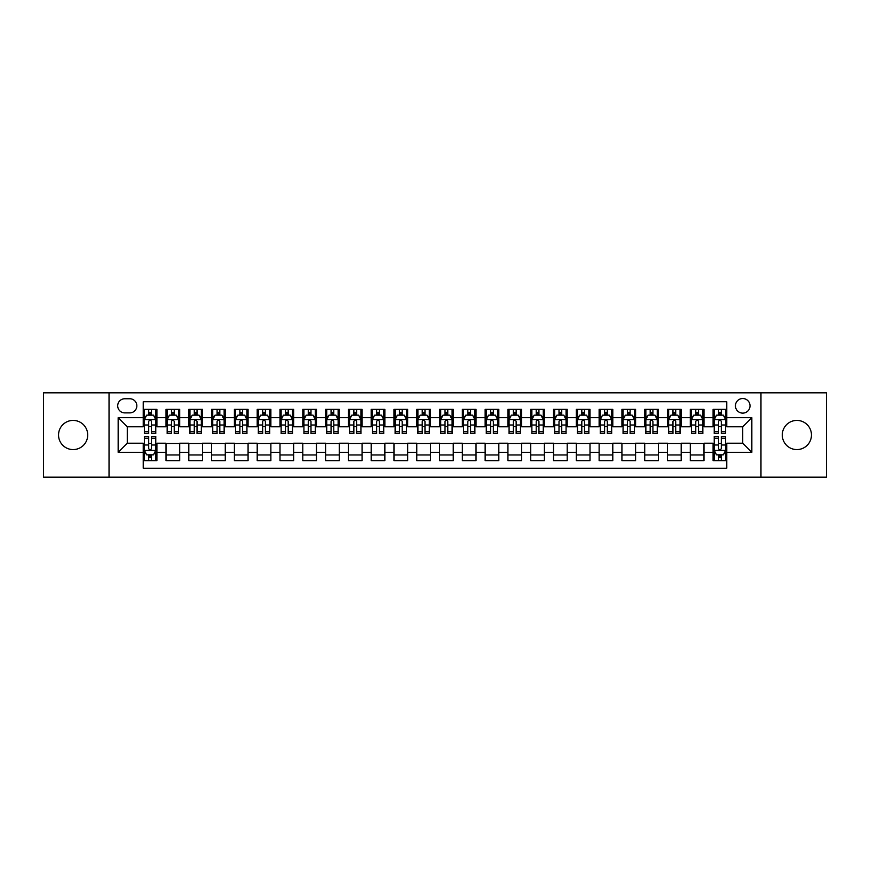 <?xml version="1.0" encoding="UTF-8"?>
<svg xmlns="http://www.w3.org/2000/svg" width="870" height="870" viewBox="0 0 870 870"><rect width="100%" height="100%" fill="white"/><g stroke="black" fill="none" stroke-linecap="round" stroke-linejoin="round"><path stroke-width="1.3" d="M796.866 420.417A14.583 14.583 0 0 0 782.282 435A14.583 14.583 0 0 0 796.866 449.583A14.583 14.583 0 0 0 811.46 435A14.583 14.583 0 0 0 796.866 420.417M73.134 420.417A14.583 14.583 0 0 0 58.54 435A14.583 14.583 0 0 0 73.134 449.583A14.583 14.583 0 0 0 87.718 435A14.583 14.583 0 0 0 73.134 420.417M742.73 398.525A7.297 7.297 0 0 0 735.433 405.822A7.297 7.297 0 0 0 742.73 413.119A7.297 7.297 0 0 0 750.027 405.822A7.297 7.297 0 0 0 742.73 398.525M760.967 477.173L826.5 477.173L826.5 392.827L760.967 392.827L760.967 477.173L109.033 477.173L109.033 392.827L43.5 392.827L43.5 477.173L109.033 477.173M726.776 409.357L713.096 409.357L713.096 417.676L703.982 417.676L703.982 426.789L713.096 426.789L713.096 417.676M703.982 417.676L703.982 409.357L690.301 409.357L690.301 417.676L681.188 417.676L681.188 426.789L690.301 426.789L690.301 417.676M681.188 417.676L681.188 409.357L667.507 409.357L667.507 417.676L658.383 417.676L658.383 426.789L667.507 426.789L667.507 417.676M658.383 417.676L658.383 409.357L644.713 409.357L644.713 417.676L635.589 417.676L635.589 426.789L644.713 426.789L644.713 417.676M635.589 417.676L635.589 409.357L621.919 409.357L621.919 417.676L612.795 417.676L612.795 426.789L621.919 426.789L621.919 417.676M612.795 417.676L612.795 409.357L599.125 409.357L599.125 417.676L590.001 417.676L590.001 426.789L599.125 426.789L599.125 417.676M590.001 417.676L590.001 409.357L576.332 409.357L576.332 417.676L567.207 417.676L567.207 426.789L576.332 426.789L576.332 417.676M567.207 417.676L567.207 409.357L553.537 409.357L553.537 417.676L544.413 417.676L544.413 426.789L553.537 426.789L553.537 417.676M544.413 417.676L544.413 409.357L530.733 409.357L530.733 417.676L521.619 417.676L521.619 426.789L530.733 426.789L530.733 417.676M521.619 417.676L521.619 409.357L507.939 409.357L507.939 417.676L498.825 417.676L498.825 426.789L507.939 426.789L507.939 417.676M498.825 417.676L498.825 409.357L485.145 409.357L485.145 417.676L476.031 417.676L476.031 426.789L485.145 426.789L485.145 417.676M476.031 417.676L476.031 409.357L462.351 409.357L462.351 417.676L453.237 417.676L453.237 426.789L462.351 426.789L462.351 417.676M453.237 417.676L453.237 409.357L439.557 409.357L439.557 417.676L430.443 417.676L430.443 426.789L439.557 426.789L439.557 417.676M430.443 417.676L430.443 409.357L416.763 409.357L416.763 417.676L407.649 417.676L407.649 426.789L416.763 426.789L416.763 417.676M407.649 417.676L407.649 409.357L393.969 409.357L393.969 417.676L384.855 417.676L384.855 426.789L393.969 426.789L393.969 417.676M384.855 417.676L384.855 409.357L371.175 409.357L371.175 417.676L362.061 417.676L362.061 426.789L371.175 426.789L371.175 417.676M362.061 417.676L362.061 409.357L348.381 409.357L348.381 417.676L339.267 417.676L339.267 426.789L348.381 426.789L348.381 417.676M339.267 417.676L339.267 409.357L325.587 409.357L325.587 417.676L316.462 417.676L316.462 426.789L325.587 426.789L325.587 417.676M316.462 417.676L316.462 409.357L302.793 409.357L302.793 417.676L293.668 417.676L293.668 426.789L302.793 426.789L302.793 417.676M293.668 417.676L293.668 409.357L279.999 409.357L279.999 417.676L270.875 417.676L270.875 426.789L279.999 426.789L279.999 417.676M270.875 417.676L270.875 409.357L257.205 409.357L257.205 417.676L248.08 417.676L248.08 426.789L257.205 426.789L257.205 417.676M248.08 417.676L248.08 409.357L234.411 409.357L234.411 417.676L225.286 417.676L225.286 426.789L234.411 426.789L234.411 417.676M225.286 417.676L225.286 409.357L211.617 409.357L211.617 417.676L202.492 417.676L202.492 426.789L211.617 426.789L211.617 417.676M202.492 417.676L202.492 409.357L188.812 409.357L188.812 417.676L179.698 417.676L179.698 426.789L188.812 426.789L188.812 417.676M179.698 417.676L179.698 409.357L166.018 409.357L166.018 426.789L156.904 426.789L156.904 409.357L143.224 409.357M143.224 460.643L156.904 460.643L156.904 443.211L166.018 443.211L166.018 460.643L179.698 460.643L179.698 443.211L188.812 443.211L188.812 452.324L179.698 452.324M188.812 452.324L188.812 460.643L202.492 460.643L202.492 443.211L211.617 443.211L211.617 452.324L202.492 452.324M211.617 452.324L211.617 460.643L225.286 460.643L225.286 443.211L234.411 443.211L234.411 452.324L225.286 452.324M234.411 452.324L234.411 460.643L248.08 460.643L248.08 443.211L257.205 443.211L257.205 452.324L248.08 452.324M257.205 452.324L257.205 460.643L270.875 460.643L270.875 443.211L279.999 443.211L279.999 452.324L270.875 452.324M279.999 452.324L279.999 460.643L293.668 460.643L293.668 443.211L302.793 443.211L302.793 452.324L293.668 452.324M302.793 452.324L302.793 460.643L316.462 460.643L316.462 443.211L325.587 443.211L325.587 452.324L316.462 452.324M325.587 452.324L325.587 460.643L339.267 460.643L339.267 443.211L348.381 443.211L348.381 452.324L339.267 452.324M348.381 452.324L348.381 460.643L362.061 460.643L362.061 443.211L371.175 443.211L371.175 452.324L362.061 452.324M371.175 452.324L371.175 460.643L384.855 460.643L384.855 443.211L393.969 443.211L393.969 452.324L384.855 452.324M393.969 452.324L393.969 460.643L407.649 460.643L407.649 443.211L416.763 443.211L416.763 452.324L407.649 452.324M416.763 452.324L416.763 460.643L430.443 460.643L430.443 443.211L439.557 443.211L439.557 452.324L430.443 452.324M439.557 452.324L439.557 460.643L453.237 460.643L453.237 443.211L462.351 443.211L462.351 452.324L453.237 452.324M462.351 452.324L462.351 460.643L476.031 460.643L476.031 443.211L485.145 443.211L485.145 452.324L476.031 452.324M485.145 452.324L485.145 460.643L498.825 460.643L498.825 443.211L507.939 443.211L507.939 452.324L498.825 452.324M507.939 452.324L507.939 460.643L521.619 460.643L521.619 443.211L530.733 443.211L530.733 452.324L521.619 452.324M530.733 452.324L530.733 460.643L544.413 460.643L544.413 443.211L553.537 443.211L553.537 452.324L544.413 452.324M553.537 452.324L553.537 460.643L567.207 460.643L567.207 443.211L576.332 443.211L576.332 452.324L567.207 452.324M576.332 452.324L576.332 460.643L590.001 460.643L590.001 443.211L599.125 443.211L599.125 452.324L590.001 452.324M599.125 452.324L599.125 460.643L612.795 460.643L612.795 443.211L621.919 443.211L621.919 452.324L612.795 452.324M621.919 452.324L621.919 460.643L635.589 460.643L635.589 443.211L644.713 443.211L644.713 452.324L635.589 452.324M644.713 452.324L644.713 460.643L658.383 460.643L658.383 443.211L667.507 443.211L667.507 452.324L658.383 452.324M667.507 452.324L667.507 460.643L681.188 460.643L681.188 443.211L690.301 443.211L690.301 452.324L681.188 452.324M690.301 452.324L690.301 460.643L703.982 460.643L703.982 443.211L713.096 443.211L713.096 452.324L703.982 452.324M124.758 412.891L129.782 412.891A7.069 7.069 0 0 0 136.84 405.822A7.069 7.069 0 0 0 129.782 398.754L124.758 398.754A7.069 7.069 0 0 0 117.7 405.822A7.069 7.069 0 0 0 124.758 412.891M760.967 392.827L109.033 392.827M726.776 417.676L726.776 401.722L143.224 401.722L143.224 426.789L127.27 426.789L127.27 443.211L143.224 443.211L143.224 468.277L726.776 468.277L726.776 443.211L742.73 443.211L742.73 426.789L726.776 426.789L726.776 417.676L751.843 417.676L751.843 452.324L726.776 452.324M143.224 452.324L118.157 452.324L118.157 417.676L143.224 417.676M713.096 452.324L713.096 460.643L726.776 460.643M143.224 415.055L144.366 415.055M148.694 415.055L151.434 415.055M155.763 415.055L156.904 415.055M143.224 426.561L144.366 426.561M148.694 426.561L151.434 426.561M155.763 426.561L156.904 426.561M143.224 443.439L144.366 443.439M148.694 443.439L151.434 443.439M155.763 443.439L156.904 443.439M143.224 454.945L144.366 454.945M148.694 454.945L151.434 454.945M155.763 454.945L156.904 454.945M166.018 426.561L167.16 426.561M171.488 426.561L174.228 426.561M178.557 426.561L179.698 426.561M166.018 415.055L167.16 415.055M171.488 415.055L174.228 415.055M178.557 415.055L179.698 415.055M166.018 443.439L179.698 443.439M166.018 454.945L179.698 454.945M188.812 443.439L202.492 443.439M188.812 454.945L202.492 454.945M188.812 415.055L189.954 415.055M194.293 415.055L197.022 415.055M201.351 415.055L202.492 415.055M188.812 426.561L189.954 426.561M194.293 426.561L197.022 426.561M201.351 426.561L202.492 426.561M211.617 443.439L225.286 443.439M211.617 454.945L225.286 454.945M211.617 415.055L212.748 415.055M217.087 415.055L219.816 415.055M224.145 415.055L225.286 415.055M211.617 426.561L212.748 426.561M217.087 426.561L219.816 426.561M224.145 426.561L225.286 426.561M234.411 443.439L248.08 443.439M234.411 454.945L248.08 454.945M234.411 415.055L235.542 415.055M239.881 415.055L242.61 415.055M246.939 415.055L248.08 415.055M234.411 426.561L235.542 426.561M239.881 426.561L242.61 426.561M246.939 426.561L248.08 426.561M257.205 443.439L270.875 443.439M257.205 454.945L270.875 454.945M257.205 415.055L258.336 415.055M262.675 415.055L265.404 415.055M269.733 415.055L270.875 415.055M257.205 426.561L258.336 426.561M262.675 426.561L265.404 426.561M269.733 426.561L270.875 426.561M279.999 443.439L293.668 443.439M279.999 454.945L293.668 454.945M279.999 415.055L281.14 415.055M285.469 415.055L288.198 415.055M292.537 415.055L293.668 415.055M279.999 426.561L281.14 426.561M285.469 426.561L288.198 426.561M292.537 426.561L293.668 426.561M302.793 443.439L316.462 443.439M302.793 454.945L316.462 454.945M302.793 415.055L303.935 415.055M308.263 415.055L310.992 415.055M315.331 415.055L316.462 415.055M302.793 426.561L303.935 426.561M308.263 426.561L310.992 426.561M315.331 426.561L316.462 426.561M325.587 443.439L339.267 443.439M325.587 454.945L339.267 454.945M325.587 415.055L326.728 415.055M331.057 415.055L333.786 415.055M338.125 415.055L339.267 415.055M325.587 426.561L326.728 426.561M331.057 426.561L333.786 426.561M338.125 426.561L339.267 426.561M348.381 443.439L362.061 443.439M348.381 454.945L362.061 454.945M348.381 415.055L349.522 415.055M353.851 415.055L356.591 415.055M360.919 415.055L362.061 415.055M348.381 426.561L349.522 426.561M353.851 426.561L356.591 426.561M360.919 426.561L362.061 426.561M371.175 443.439L384.855 443.439M371.175 454.945L384.855 454.945M371.175 415.055L372.316 415.055M376.645 415.055L379.385 415.055M383.713 415.055L384.855 415.055M371.175 426.561L372.316 426.561M376.645 426.561L379.385 426.561M383.713 426.561L384.855 426.561M393.969 443.439L407.649 443.439M393.969 454.945L407.649 454.945M393.969 415.055L395.11 415.055M399.439 415.055L402.179 415.055M406.507 415.055L407.649 415.055M393.969 426.561L395.11 426.561M399.439 426.561L402.179 426.561M406.507 426.561L407.649 426.561M416.763 443.439L430.443 443.439M416.763 454.945L430.443 454.945M416.763 415.055L417.904 415.055M422.233 415.055L424.973 415.055M429.301 415.055L430.443 415.055M416.763 426.561L417.904 426.561M422.233 426.561L424.973 426.561M429.301 426.561L430.443 426.561M439.557 443.439L453.237 443.439M439.557 454.945L453.237 454.945M439.557 415.055L440.698 415.055M445.027 415.055L447.767 415.055M452.096 415.055L453.237 415.055M439.557 426.561L440.698 426.561M445.027 426.561L447.767 426.561M452.096 426.561L453.237 426.561M462.351 443.439L476.031 443.439M462.351 454.945L476.031 454.945M462.351 415.055L463.492 415.055M467.821 415.055L470.561 415.055M474.889 415.055L476.031 415.055M462.351 426.561L463.492 426.561M467.821 426.561L470.561 426.561M474.889 426.561L476.031 426.561M485.145 443.439L498.825 443.439M485.145 454.945L498.825 454.945M485.145 415.055L486.286 415.055M490.615 415.055L493.355 415.055M497.683 415.055L498.825 415.055M485.145 426.561L486.286 426.561M490.615 426.561L493.355 426.561M497.683 426.561L498.825 426.561M507.939 443.439L521.619 443.439M507.939 454.945L521.619 454.945M507.939 415.055L509.08 415.055M513.409 415.055L516.149 415.055M520.477 415.055L521.619 415.055M507.939 426.561L509.08 426.561M513.409 426.561L516.149 426.561M520.477 426.561L521.619 426.561M530.733 443.439L544.413 443.439M530.733 454.945L544.413 454.945M530.733 415.055L531.874 415.055M536.214 415.055L538.943 415.055M543.271 415.055L544.413 415.055M530.733 426.561L531.874 426.561M536.214 426.561L538.943 426.561M543.271 426.561L544.413 426.561M553.537 443.439L567.207 443.439M553.537 454.945L567.207 454.945M553.537 415.055L554.668 415.055M559.008 415.055L561.737 415.055M566.065 415.055L567.207 415.055M553.537 426.561L554.668 426.561M559.008 426.561L561.737 426.561M566.065 426.561L567.207 426.561M576.332 443.439L590.001 443.439M576.332 454.945L590.001 454.945M576.332 415.055L577.462 415.055M581.802 415.055L584.531 415.055M588.86 415.055L590.001 415.055M576.332 426.561L577.462 426.561M581.802 426.561L584.531 426.561M588.86 426.561L590.001 426.561M599.125 443.439L612.795 443.439M599.125 454.945L612.795 454.945M599.125 415.055L600.267 415.055M604.596 415.055L607.325 415.055M611.664 415.055L612.795 415.055M599.125 426.561L600.267 426.561M604.596 426.561L607.325 426.561M611.664 426.561L612.795 426.561M621.919 443.439L635.589 443.439M621.919 454.945L635.589 454.945M621.919 415.055L623.061 415.055M627.39 415.055L630.119 415.055M634.458 415.055L635.589 415.055M621.919 426.561L623.061 426.561M627.39 426.561L630.119 426.561M634.458 426.561L635.589 426.561M644.713 443.439L658.383 443.439M644.713 454.945L658.383 454.945M644.713 415.055L645.855 415.055M650.184 415.055L652.913 415.055M657.252 415.055L658.383 415.055M644.713 426.561L645.855 426.561M650.184 426.561L652.913 426.561M657.252 426.561L658.383 426.561M667.507 443.439L681.188 443.439M667.507 454.945L681.188 454.945M667.507 415.055L668.649 415.055M672.978 415.055L675.707 415.055M680.046 415.055L681.188 415.055M667.507 426.561L668.649 426.561M672.978 426.561L675.707 426.561M680.046 426.561L681.188 426.561M690.301 443.439L703.982 443.439M690.301 454.945L703.982 454.945M690.301 415.055L691.443 415.055M695.772 415.055L698.512 415.055M702.84 415.055L703.982 415.055M690.301 426.561L691.443 426.561M695.772 426.561L698.512 426.561M702.84 426.561L703.982 426.561M713.096 443.439L714.237 443.439M718.566 443.439L721.306 443.439M725.634 443.439L726.776 443.439M713.096 454.945L714.237 454.945M718.566 454.945L721.306 454.945M725.634 454.945L726.776 454.945M713.096 415.055L714.237 415.055M718.566 415.055L721.306 415.055M725.634 415.055L726.776 415.055M713.096 426.561L714.237 426.561M718.566 426.561L721.306 426.561M725.634 426.561L726.776 426.561M127.27 426.789L118.157 417.676M127.27 443.211L118.157 452.324M751.843 417.676L742.73 426.789M751.843 452.324L742.73 443.211M151.434 412.315L148.694 412.315M155.763 431.77L151.434 431.77L151.434 433.63L155.763 433.63L155.763 419.731L153.49 415.164L146.649 415.164L144.366 419.731L144.366 433.63L148.694 433.63L148.694 431.77L144.366 431.77M144.366 419.731L144.366 409.357M155.763 419.731L155.763 409.357M148.694 415.164L148.694 409.357M151.434 409.357L151.434 415.164M151.434 431.77L151.434 421.439C150.521 419.677 149.607 419.677 148.694 421.439L148.694 431.77M148.694 457.685L151.434 457.685M144.366 438.23L148.694 438.23L148.694 436.37L144.366 436.37L144.366 450.268L146.649 454.836L153.49 454.836L155.763 450.268L155.763 436.37L151.434 436.37L151.434 438.23L155.763 438.23M155.763 450.268L155.763 460.643M144.366 450.268L144.366 460.643M151.434 454.836L151.434 460.643M148.694 460.643L148.694 454.836M148.694 438.23L148.694 448.561C149.607 450.323 150.521 450.323 151.434 448.561L151.434 438.23M174.228 412.315L171.488 412.315M178.557 431.77L174.228 431.77L174.228 433.63L178.557 433.63L178.557 419.731L176.284 415.164L169.443 415.164L167.16 419.731L167.16 433.63L171.488 433.63L171.488 431.77L167.16 431.77M167.16 419.731L167.16 409.357M178.557 419.731L178.557 409.357M171.488 415.164L171.488 409.357M174.228 409.357L174.228 415.164M174.228 431.77L174.228 421.439C173.315 419.677 172.401 419.677 171.488 421.439L171.488 431.77M197.022 412.315L194.293 412.315M201.351 431.77L197.022 431.77L197.022 433.63L201.351 433.63L201.351 419.731L199.078 415.164L192.237 415.164L189.954 419.731L189.954 433.63L194.293 433.63L194.293 431.77L189.954 431.77M189.954 419.731L189.954 409.357M201.351 419.731L201.351 409.357M194.293 415.164L194.293 409.357M197.022 409.357L197.022 415.164M197.022 431.77L197.022 421.439C196.109 419.677 195.195 419.677 194.293 421.439L194.293 431.77M219.816 412.315L217.087 412.315M224.145 431.77L219.816 431.77L219.816 433.63L224.145 433.63L224.145 419.731L221.872 415.164L215.031 415.164L212.748 419.731L212.748 433.63L217.087 433.63L217.087 431.77L212.748 431.77M212.748 419.731L212.748 409.357M224.145 419.731L224.145 409.357M217.087 415.164L217.087 409.357M219.816 409.357L219.816 415.164M219.816 431.77L219.816 421.439C218.903 419.677 218 419.677 217.087 421.439L217.087 431.77M242.61 412.315L239.881 412.315M246.939 431.77L242.61 431.77L242.61 433.63L246.939 433.63L246.939 419.731L244.666 415.164L237.825 415.164L235.542 419.731L235.542 433.63L239.881 433.63L239.881 431.77L235.542 431.77M235.542 419.731L235.542 409.357M246.939 419.731L246.939 409.357M239.881 415.164L239.881 409.357M242.61 409.357L242.61 415.164M242.61 431.77L242.61 421.439C241.697 419.677 240.794 419.677 239.881 421.439L239.881 431.77M265.404 412.315L262.675 412.315M269.733 431.77L265.404 431.77L265.404 433.63L269.733 433.63L269.733 419.731L267.46 415.164L260.619 415.164L258.336 419.731L258.336 433.63L262.675 433.63L262.675 431.77L258.336 431.77M258.336 419.731L258.336 409.357M269.733 419.731L269.733 409.357M262.675 415.164L262.675 409.357M265.404 409.357L265.404 415.164M265.404 431.77L265.404 421.439C264.502 419.677 263.588 419.677 262.675 421.439L262.675 431.77M288.198 412.315L285.469 412.315M292.537 431.77L288.198 431.77L288.198 433.63L292.537 433.63L292.537 419.731L290.254 415.164L283.413 415.164L281.14 419.731L281.14 433.63L285.469 433.63L285.469 431.77L281.14 431.77M281.14 419.731L281.14 409.357M292.537 419.731L292.537 409.357M285.469 415.164L285.469 409.357M288.198 409.357L288.198 415.164M288.198 431.77L288.198 421.439C287.296 419.677 286.382 419.677 285.469 421.439L285.469 431.77M310.992 412.315L308.263 412.315M315.331 431.77L310.992 431.77L310.992 433.63L315.331 433.63L315.331 419.731L313.048 415.164L306.207 415.164L303.935 419.731L303.935 433.63L308.263 433.63L308.263 431.77L303.935 431.77M303.935 419.731L303.935 409.357M315.331 419.731L315.331 409.357M308.263 415.164L308.263 409.357M310.992 409.357L310.992 415.164M310.992 431.77L310.992 421.439C310.09 419.677 309.176 419.677 308.263 421.439L308.263 431.77M333.786 412.315L331.057 412.315M338.125 431.77L333.786 431.77L333.786 433.63L338.125 433.63L338.125 419.731L335.842 415.164L329.001 415.164L326.728 419.731L326.728 433.63L331.057 433.63L331.057 431.77L326.728 431.77M326.728 419.731L326.728 409.357M338.125 419.731L338.125 409.357M331.057 415.164L331.057 409.357M333.786 409.357L333.786 415.164M333.786 431.77L333.786 421.439C332.884 419.677 331.97 419.677 331.057 421.439L331.057 431.77M356.591 412.315L353.851 412.315M360.919 431.77L356.591 431.77L356.591 433.63L360.919 433.63L360.919 419.731L358.636 415.164L351.795 415.164L349.522 419.731L349.522 433.63L353.851 433.63L353.851 431.77L349.522 431.77M349.522 419.731L349.522 409.357M360.919 419.731L360.919 409.357M353.851 415.164L353.851 409.357M356.591 409.357L356.591 415.164M356.591 431.77L356.591 421.439C355.678 419.677 354.764 419.677 353.851 421.439L353.851 431.77M379.385 412.315L376.645 412.315M383.713 431.77L379.385 431.77L379.385 433.63L383.713 433.63L383.713 419.731L381.43 415.164L374.589 415.164L372.316 419.731L372.316 433.63L376.645 433.63L376.645 431.77L372.316 431.77M372.316 419.731L372.316 409.357M383.713 419.731L383.713 409.357M376.645 415.164L376.645 409.357M379.385 409.357L379.385 415.164M379.385 431.77L379.385 421.439C378.472 419.677 377.558 419.677 376.645 421.439L376.645 431.77M402.179 412.315L399.439 412.315M406.507 431.77L402.179 431.77L402.179 433.63L406.507 433.63L406.507 419.731L404.224 415.164L397.383 415.164L395.11 419.731L395.11 433.63L399.439 433.63L399.439 431.77L395.11 431.77M395.11 419.731L395.11 409.357M406.507 419.731L406.507 409.357M399.439 415.164L399.439 409.357M402.179 409.357L402.179 415.164M402.179 431.77L402.179 421.439C401.266 419.677 400.352 419.677 399.439 421.439L399.439 431.77M424.973 412.315L422.233 412.315M429.301 431.77L424.973 431.77L424.973 433.63L429.301 433.63L429.301 419.731L427.018 415.164L420.188 415.164L417.904 419.731L417.904 433.63L422.233 433.63L422.233 431.77L417.904 431.77M417.904 419.731L417.904 409.357M429.301 419.731L429.301 409.357M422.233 415.164L422.233 409.357M424.973 409.357L424.973 415.164M424.973 431.77L424.973 421.439C424.06 419.677 423.146 419.677 422.233 421.439L422.233 431.77M447.767 412.315L445.027 412.315M452.096 431.77L447.767 431.77L447.767 433.63L452.096 433.63L452.096 419.731L449.812 415.164L442.982 415.164L440.698 419.731L440.698 433.63L445.027 433.63L445.027 431.77L440.698 431.77M440.698 419.731L440.698 409.357M452.096 419.731L452.096 409.357M445.027 415.164L445.027 409.357M447.767 409.357L447.767 415.164M447.767 431.77L447.767 421.439C446.854 419.677 445.94 419.677 445.027 421.439L445.027 431.77M470.561 412.315L467.821 412.315M474.889 431.77L470.561 431.77L470.561 433.63L474.889 433.63L474.889 419.731L472.617 415.164L465.776 415.164L463.492 419.731L463.492 433.63L467.821 433.63L467.821 431.77L463.492 431.77M463.492 419.731L463.492 409.357M474.889 419.731L474.889 409.357M467.821 415.164L467.821 409.357M470.561 409.357L470.561 415.164M470.561 431.77L470.561 421.439C469.648 419.677 468.734 419.677 467.821 421.439L467.821 431.77M493.355 412.315L490.615 412.315M497.683 431.77L493.355 431.77L493.355 433.63L497.683 433.63L497.683 419.731L495.411 415.164L488.57 415.164L486.286 419.731L486.286 433.63L490.615 433.63L490.615 431.77L486.286 431.77M486.286 419.731L486.286 409.357M497.683 419.731L497.683 409.357M490.615 415.164L490.615 409.357M493.355 409.357L493.355 415.164M493.355 431.77L493.355 421.439C492.442 419.677 491.528 419.677 490.615 421.439L490.615 431.77M516.149 412.315L513.409 412.315M520.477 431.77L516.149 431.77L516.149 433.63L520.477 433.63L520.477 419.731L518.205 415.164L511.364 415.164L509.08 419.731L509.08 433.63L513.409 433.63L513.409 431.77L509.08 431.77M509.08 419.731L509.08 409.357M520.477 419.731L520.477 409.357M513.409 415.164L513.409 409.357M516.149 409.357L516.149 415.164M516.149 431.77L516.149 421.439C515.236 419.677 514.322 419.677 513.409 421.439L513.409 431.77M538.943 412.315L536.214 412.315M543.271 431.77L538.943 431.77L538.943 433.63L543.271 433.63L543.271 419.731L540.999 415.164L534.158 415.164L531.874 419.731L531.874 433.63L536.214 433.63L536.214 431.77L531.874 431.77M531.874 419.731L531.874 409.357M543.271 419.731L543.271 409.357M536.214 415.164L536.214 409.357M538.943 409.357L538.943 415.164M538.943 431.77L538.943 421.439C538.03 419.677 537.127 419.677 536.214 421.439L536.214 431.77M561.737 412.315L559.008 412.315M566.065 431.77L561.737 431.77L561.737 433.63L566.065 433.63L566.065 419.731L563.793 415.164L556.952 415.164L554.668 419.731L554.668 433.63L559.008 433.63L559.008 431.77L554.668 431.77M554.668 419.731L554.668 409.357M566.065 419.731L566.065 409.357M559.008 415.164L559.008 409.357M561.737 409.357L561.737 415.164M561.737 431.77L561.737 421.439C560.824 419.677 559.921 419.677 559.008 421.439L559.008 431.77M584.531 412.315L581.802 412.315M588.86 431.77L584.531 431.77L584.531 433.63L588.86 433.63L588.86 419.731L586.587 415.164L579.746 415.164L577.462 419.731L577.462 433.63L581.802 433.63L581.802 431.77L577.462 431.77M577.462 419.731L577.462 409.357M588.86 419.731L588.86 409.357M581.802 415.164L581.802 409.357M584.531 409.357L584.531 415.164M584.531 431.77L584.531 421.439C583.618 419.677 582.715 419.677 581.802 421.439L581.802 431.77M607.325 412.315L604.596 412.315M611.664 431.77L607.325 431.77L607.325 433.63L611.664 433.63L611.664 419.731L609.381 415.164L602.54 415.164L600.267 419.731L600.267 433.63L604.596 433.63L604.596 431.77L600.267 431.77M600.267 419.731L600.267 409.357M611.664 419.731L611.664 409.357M604.596 415.164L604.596 409.357M607.325 409.357L607.325 415.164M607.325 431.77L607.325 421.439C606.423 419.677 605.509 419.677 604.596 421.439L604.596 431.77M630.119 412.315L627.39 412.315M634.458 431.77L630.119 431.77L630.119 433.63L634.458 433.63L634.458 419.731L632.175 415.164L625.334 415.164L623.061 419.731L623.061 433.63L627.39 433.63L627.39 431.77L623.061 431.77M623.061 419.731L623.061 409.357M634.458 419.731L634.458 409.357M627.39 415.164L627.39 409.357M630.119 409.357L630.119 415.164M630.119 431.77L630.119 421.439C629.217 419.677 628.303 419.677 627.39 421.439L627.39 431.77M652.913 412.315L650.184 412.315M657.252 431.77L652.913 431.77L652.913 433.63L657.252 433.63L657.252 419.731L654.969 415.164L648.128 415.164L645.855 419.731L645.855 433.63L650.184 433.63L650.184 431.77L645.855 431.77M645.855 419.731L645.855 409.357M657.252 419.731L657.252 409.357M650.184 415.164L650.184 409.357M652.913 409.357L652.913 415.164M652.913 431.77L652.913 421.439C652.011 419.677 651.097 419.677 650.184 421.439L650.184 431.77M675.707 412.315L672.978 412.315M680.046 431.77L675.707 431.77L675.707 433.63L680.046 433.63L680.046 419.731L677.763 415.164L670.922 415.164L668.649 419.731L668.649 433.63L672.978 433.63L672.978 431.77L668.649 431.77M668.649 419.731L668.649 409.357M680.046 419.731L680.046 409.357M672.978 415.164L672.978 409.357M675.707 409.357L675.707 415.164M675.707 431.77L675.707 421.439C674.805 419.677 673.891 419.677 672.978 421.439L672.978 431.77M698.512 412.315L695.772 412.315M702.84 431.77L698.512 431.77L698.512 433.63L702.84 433.63L702.84 419.731L700.557 415.164L693.716 415.164L691.443 419.731L691.443 433.63L695.772 433.63L695.772 431.77L691.443 431.77M691.443 419.731L691.443 409.357M702.84 419.731L702.84 409.357M695.772 415.164L695.772 409.357M698.512 409.357L698.512 415.164M698.512 431.77L698.512 421.439C697.599 419.677 696.685 419.677 695.772 421.439L695.772 431.77M721.306 412.315L718.566 412.315M725.634 431.77L721.306 431.77L721.306 433.63L725.634 433.63L725.634 419.731L723.351 415.164L716.51 415.164L714.237 419.731L714.237 433.63L718.566 433.63L718.566 431.77L714.237 431.77M714.237 419.731L714.237 409.357M725.634 419.731L725.634 409.357M718.566 415.164L718.566 409.357M721.306 409.357L721.306 415.164M721.306 431.77L721.306 421.439C720.393 419.677 719.479 419.677 718.566 421.439L718.566 431.77M718.566 457.685L721.306 457.685M714.237 438.23L718.566 438.23L718.566 436.37L714.237 436.37L714.237 450.268L716.51 454.836L723.351 454.836L725.634 450.268L725.634 436.37L721.306 436.37L721.306 438.23L725.634 438.23M725.634 450.268L725.634 460.643M714.237 450.268L714.237 460.643M721.306 454.836L721.306 460.643M718.566 460.643L718.566 454.836M718.566 438.23L718.566 448.561C719.479 450.323 720.393 450.323 721.306 448.561L721.306 438.23M166.018 452.324L156.904 452.324M166.018 417.676L156.904 417.676M155.708 419.612L144.42 419.612M144.366 416.425L146.019 416.425M154.11 416.425L155.763 416.425M148.694 425.006L144.366 425.006M155.763 425.006L151.434 425.006M151.434 413.772L148.694 413.772M144.42 450.388L155.708 450.388M155.763 453.574L154.11 453.574M146.019 453.574L144.366 453.574M151.434 444.994L155.763 444.994M144.366 444.994L148.694 444.994M148.694 456.228L151.434 456.228M178.502 419.612L167.214 419.612M167.16 416.425L168.813 416.425M176.904 416.425L178.557 416.425M171.488 425.006L167.16 425.006M178.557 425.006L174.228 425.006M174.228 413.772L171.488 413.772M201.296 419.612L190.008 419.612M189.954 416.425L191.607 416.425M199.698 416.425L201.351 416.425M194.293 425.006L189.954 425.006M201.351 425.006L197.022 425.006M197.022 413.772L194.293 413.772M224.09 419.612L212.813 419.612M212.748 416.425L214.401 416.425M222.492 416.425L224.145 416.425M217.087 425.006L212.748 425.006M224.145 425.006L219.816 425.006M219.816 413.772L217.087 413.772M246.884 419.612L235.607 419.612M235.542 416.425L237.195 416.425M245.286 416.425L246.939 416.425M239.881 425.006L235.542 425.006M246.939 425.006L242.61 425.006M242.61 413.772L239.881 413.772M269.678 419.612L258.401 419.612M258.336 416.425L259.989 416.425M268.09 416.425L269.733 416.425M262.675 425.006L258.336 425.006M269.733 425.006L265.404 425.006M265.404 413.772L262.675 413.772M292.472 419.612L281.195 419.612M281.14 416.425L282.783 416.425M290.885 416.425L292.537 416.425M285.469 425.006L281.14 425.006M292.537 425.006L288.198 425.006M288.198 413.772L285.469 413.772M315.266 419.612L303.989 419.612M303.935 416.425L305.587 416.425M313.678 416.425L315.331 416.425M308.263 425.006L303.935 425.006M315.331 425.006L310.992 425.006M310.992 413.772L308.263 413.772M338.06 419.612L326.783 419.612M326.728 416.425L328.381 416.425M336.472 416.425L338.125 416.425M331.057 425.006L326.728 425.006M338.125 425.006L333.786 425.006M333.786 413.772L331.057 413.772M360.865 419.612L349.577 419.612M349.522 416.425L351.175 416.425M359.267 416.425L360.919 416.425M353.851 425.006L349.522 425.006M360.919 425.006L356.591 425.006M356.591 413.772L353.851 413.772M383.659 419.612L372.371 419.612M372.316 416.425L373.969 416.425M382.06 416.425L383.713 416.425M376.645 425.006L372.316 425.006M383.713 425.006L379.385 425.006M379.385 413.772L376.645 413.772M406.453 419.612L395.165 419.612M395.11 416.425L396.763 416.425M404.854 416.425L406.507 416.425M399.439 425.006L395.11 425.006M406.507 425.006L402.179 425.006M402.179 413.772L399.439 413.772M429.247 419.612L417.959 419.612M417.904 416.425L419.558 416.425M427.648 416.425L429.301 416.425M422.233 425.006L417.904 425.006M429.301 425.006L424.973 425.006M424.973 413.772L422.233 413.772M452.041 419.612L440.753 419.612M440.698 416.425L442.351 416.425M450.442 416.425L452.096 416.425M445.027 425.006L440.698 425.006M452.096 425.006L447.767 425.006M447.767 413.772L445.027 413.772M474.835 419.612L463.547 419.612M463.492 416.425L465.145 416.425M473.236 416.425L474.889 416.425M467.821 425.006L463.492 425.006M474.889 425.006L470.561 425.006M470.561 413.772L467.821 413.772M497.629 419.612L486.341 419.612M486.286 416.425L487.939 416.425M496.03 416.425L497.683 416.425M490.615 425.006L486.286 425.006M497.683 425.006L493.355 425.006M493.355 413.772L490.615 413.772M520.423 419.612L509.135 419.612M509.08 416.425L510.733 416.425M518.824 416.425L520.477 416.425M513.409 425.006L509.08 425.006M520.477 425.006L516.149 425.006M516.149 413.772L513.409 413.772M543.217 419.612L531.94 419.612M531.874 416.425L533.528 416.425M541.618 416.425L543.271 416.425M536.214 425.006L531.874 425.006M543.271 425.006L538.943 425.006M538.943 413.772L536.214 413.772M566.011 419.612L554.734 419.612M554.668 416.425L556.321 416.425M564.412 416.425L566.065 416.425M559.008 425.006L554.668 425.006M566.065 425.006L561.737 425.006M561.737 413.772L559.008 413.772M588.805 419.612L577.528 419.612M577.462 416.425L579.115 416.425M587.217 416.425L588.86 416.425M581.802 425.006L577.462 425.006M588.86 425.006L584.531 425.006M584.531 413.772L581.802 413.772M611.599 419.612L600.322 419.612M600.267 416.425L601.909 416.425M610.011 416.425L611.664 416.425M604.596 425.006L600.267 425.006M611.664 425.006L607.325 425.006M607.325 413.772L604.596 413.772M634.393 419.612L623.116 419.612M623.061 416.425L624.714 416.425M632.805 416.425L634.458 416.425M627.39 425.006L623.061 425.006M634.458 425.006L630.119 425.006M630.119 413.772L627.39 413.772M657.187 419.612L645.91 419.612M645.855 416.425L647.508 416.425M655.599 416.425L657.252 416.425M650.184 425.006L645.855 425.006M657.252 425.006L652.913 425.006M652.913 413.772L650.184 413.772M679.992 419.612L668.704 419.612M668.649 416.425L670.302 416.425M678.393 416.425L680.046 416.425M672.978 425.006L668.649 425.006M680.046 425.006L675.707 425.006M675.707 413.772L672.978 413.772M702.786 419.612L691.498 419.612M691.443 416.425L693.096 416.425M701.187 416.425L702.84 416.425M695.772 425.006L691.443 425.006M702.84 425.006L698.512 425.006M698.512 413.772L695.772 413.772M725.58 419.612L714.292 419.612M714.237 416.425L715.89 416.425M723.981 416.425L725.634 416.425M718.566 425.006L714.237 425.006M725.634 425.006L721.306 425.006M721.306 413.772L718.566 413.772M714.292 450.388L725.58 450.388M725.634 453.574L723.981 453.574M715.89 453.574L714.237 453.574M721.306 444.994L725.634 444.994M714.237 444.994L718.566 444.994M718.566 456.228L721.306 456.228"/></g></svg>
